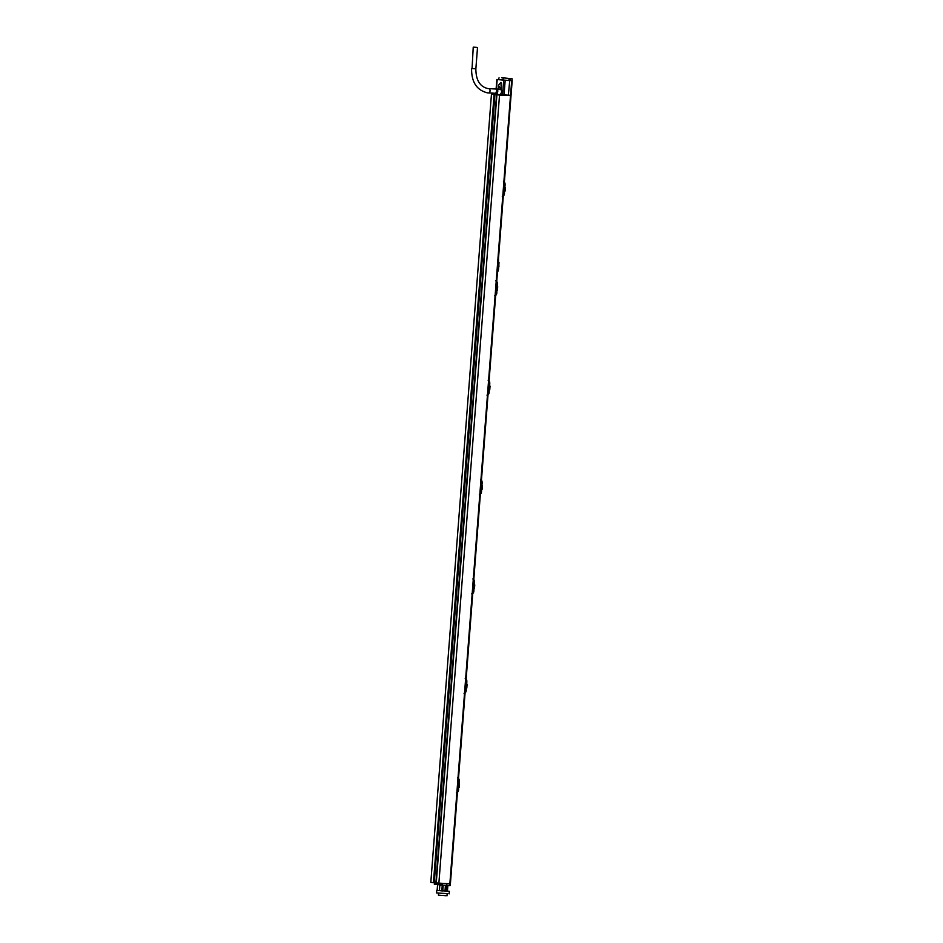 <?xml version="1.0" encoding="UTF-8"?>
<svg xmlns="http://www.w3.org/2000/svg" width="943" height="943" viewBox="0 0 943 943"><rect width="100%" height="100%" fill="white"/><g stroke="black" fill="none" stroke-linecap="round" stroke-linejoin="round"><path stroke-width="1.41" d="M495.264 94.276L491.468 94.088L494.922 94.441L434.263 882.683L433.438 882.648L494.085 94.406M433.438 882.648L430.821 882.33L491.468 94.088M436.279 882.731L434.275 882.613M438.872 883.296L499.531 95.054L496.902 94.748L436.255 882.978L450.4 883.791L512.179 80.697M499.531 95.054L511.047 95.561M496.902 94.748L494.922 94.441M497.421 269.285L497.951 262.366M503.326 192.537L503.857 185.618M457.449 788.796L457.98 781.888M465.099 689.427L465.63 682.508M472.738 590.047L473.268 583.128M480.388 490.666L480.918 483.759M488.038 391.286L488.568 384.379M495.676 291.917L496.218 284.998M498.505 258.618L498.493 269.462L497.397 272.963M497.491 271.784L498.399 259.985M498.081 264.146L498.057 264.735M503.986 187.256L503.703 191.016M503.409 194.788L504.281 183.484M503.597 193.409L504.34 182.73M503.362 195.496L503.904 191.346L505.047 191.181L505.342 187.351L504.623 187.256M502.407 196.403C503.986 195.908 504.658 194.553 504.422 192.337L503.574 195.849M503.538 181.61C504.953 182.235 505.389 184.026 504.835 186.985L504.976 191.181L505.354 187.362M504.906 186.148L504.835 186.985L504.906 186.148C505.377 183.602 504.882 182.034 503.432 181.445C504.741 181.669 505.189 183.52 504.776 187.009L504.434 191.488C504.458 194.777 503.739 196.403 502.277 196.392M503.727 191.335L504.057 187.068L505.047 187.339M496.348 286.637L496.053 290.397M495.77 294.169L496.631 282.865M495.947 292.79L496.69 282.098M495.712 294.876L496.254 290.727L497.397 290.562L497.692 286.731M495.888 280.99C497.303 281.615 497.739 283.407 497.197 286.366L497.256 285.529C497.727 282.983 497.232 281.415 495.782 280.825C497.091 281.049 497.55 282.9 497.126 286.389L497.397 290.55M497.256 285.529L497.409 286.719M494.769 295.784C496.348 295.289 497.02 293.933 496.784 291.705L495.935 295.23M496.089 290.715L496.419 286.448L497.126 286.483L497.185 290.75M496.784 290.868C496.808 294.157 496.089 295.784 494.627 295.772M488.698 386.005L488.403 389.777M488.12 393.549L488.993 382.233M488.297 392.17L489.052 381.479M488.061 394.245L488.615 390.107L489.747 389.93L490.042 386.111L489.323 386.005M488.25 380.371C489.665 380.984 490.089 382.775 489.547 385.746L489.606 384.897C490.077 382.363 489.594 380.795 488.132 380.206C489.452 380.418 489.9 382.28 489.488 385.758L489.688 389.93L490.054 386.111M489.606 384.897L489.759 386.1M487.118 395.152C488.698 394.657 489.37 393.302 489.134 391.086L488.285 394.61M489.205 390.225L488.945 383.707M489.134 390.249C489.158 393.526 488.439 395.164 486.977 395.141M481.048 485.386L480.765 489.146M480.47 492.918L481.343 481.614M480.647 491.539L481.401 480.859M480.423 493.625L481.496 489.511L480.635 493.979M480.482 479.574C481.802 479.798 482.25 481.649 481.838 485.138L482.109 489.311L482.415 485.492M480.6 479.739C482.014 480.364 482.451 482.156 481.897 485.115L482.109 485.48M481.814 489.299L481.838 485.103M479.468 494.533C481.048 494.038 481.72 492.682 481.484 490.466L481.908 489.511M481.555 489.629L481.307 483.087M481.496 489.617C481.519 492.906 480.789 494.545 479.327 494.521M473.41 584.766L473.115 588.526M472.82 592.298L473.692 580.994M473.009 590.919L473.751 580.24M472.773 593.006L473.315 588.856L474.459 588.691L474.753 584.86L474.034 584.766M472.95 579.12C474.364 579.745 474.8 581.536 474.246 584.495L474.317 583.658C474.789 581.112 474.294 579.544 472.844 578.955C474.152 579.179 474.612 581.029 474.188 584.519L474.388 588.691L474.765 584.872M474.317 583.658L474.47 584.849M471.83 593.913C473.398 593.418 474.07 592.063 473.846 589.846L472.997 593.359M473.905 589.01L473.657 582.468M473.846 588.998C473.869 592.287 473.15 593.913 471.689 593.901M465.759 684.135L465.465 687.907M465.182 691.679L466.042 680.375M465.359 690.3L466.101 679.608M465.123 692.386L465.677 688.237L466.809 688.06L467.103 684.241M465.312 678.5C466.714 679.113 467.15 680.905 466.608 683.875L466.667 683.027C467.139 680.492 466.644 678.925 465.194 678.335C466.514 678.559 466.962 680.41 466.537 683.887L466.809 688.06M466.667 683.027L466.537 683.887M466.526 688.06L466.82 684.229M464.18 693.282C465.759 692.787 466.431 691.431 466.196 689.215L465.347 692.74M465.5 688.225L465.83 683.946L466.537 683.993L466.608 688.26M466.196 688.378C466.219 691.655 465.5 693.294 464.039 693.27M458.109 783.515L457.826 787.287M457.532 791.047L458.404 779.743M457.709 789.668L458.463 778.989M457.473 791.755L458.027 787.617L459.158 787.44L459.453 783.621L458.734 783.515M457.661 777.869C459.076 778.494 459.512 780.285 458.958 783.244L459.029 782.407C459.489 779.873 459.005 778.305 457.544 777.704C458.864 777.928 459.312 779.79 458.899 783.268L459.1 787.44L459.465 783.621M459.029 782.407L458.899 783.268M456.53 792.662C458.109 792.167 458.781 790.812 458.546 788.596L457.697 792.12M458.616 787.747L458.369 781.217M458.557 787.747C458.569 791.036 457.85 792.674 456.388 792.65M497.114 290.55L497.232 286.472M496.572 94.453L435.914 882.695M497.161 94.453L509.88 95.267M510.387 80.603L509.892 78.693L512.084 78.752L512.096 80.65L510.387 80.603L512.096 80.65L510.906 95.561M508.336 95.491L509.892 78.693M501.57 77.703L512.084 78.752M498.493 79.507L508.548 80.52L498.434 79.66L499.047 77.821M503.208 78.328L502.902 80.202M497.22 79.471L496.372 88.772M508.548 80.52L509.35 78.67M501.157 89.974L498.434 85.271L498.152 89.055M494.179 93.227A3.183 2.004 -87.2 0 0 495.582 94.335L499.307 94.606A3.265 2.063 -87.2 0 0 501.204 93.039A3.265 2.063 -87.2 0 0 501.334 89.726L497.161 89.184L495.653 93.77L494.71 93.251M501.157 89.644L501.004 82.383L498.434 85.271M495.582 94.335A3.183 2.004 -87.2 0 0 497.527 92.555A3.183 2.004 -87.2 0 0 497.35 89.09L497.161 89.184M496.03 88.772L497.715 89.302M496.266 89.043L497.904 89.408M450.2 885.512L450.33 883.839L441.041 883.402M434.605 882.624L436.267 882.789M435.819 882.778L435.725 883.956L440.923 884.416M440.994 883.402L440.911 884.581L435.725 883.956M442.373 883.567L442.255 885.182L434.322 884.228L434.44 882.624M446.888 883.685L446.746 885.501L442.255 885.182L441.831 890.911L437.139 890.345L437.576 884.617M450.2 883.874L450.07 885.571L446.746 885.501M446.452 885.477L446.027 891.041L447.43 891.111L447.854 885.524M437.693 883.155L437.623 884.015M439.992 883.355L439.921 884.298M439.874 884.888L439.438 890.593L438.165 890.522L449.375 891.288L449.174 893.881M441.831 890.911L442.762 890.946L443.198 885.241M445.426 885.406L445.002 890.899L442.774 890.793M446.027 891.041L445.002 890.899M437.139 890.286L438.165 890.522M447.772 893.669L436.562 892.915L436.762 890.31M446.027 895.732L438.436 895.19L438.578 893.257M477.028 47.398L473.233 47.15L477.028 47.398M510.882 95.597L450.235 883.839M498.588 268.13L497.798 268.095M498.128 263.828L498.918 263.863M498.906 264.052L498.764 265.914M510.505 95.597L449.858 883.827M511.684 80.697L510.54 95.561M505.165 80.426L504.022 95.219M503.668 80.32L502.536 95.102M449.705 885.571L449.835 883.862M477.512 47.48L475.861 68.827L472.066 68.58L473.233 47.15M488.745 88.677A2.145 1.356 92.8 0 1 488.804 88.677A2.145 1.356 92.8 0 1 488.863 88.677A2.145 1.356 92.8 0 1 490.042 90.929A2.145 1.356 92.8 0 1 488.592 92.956A2.145 1.356 92.8 0 1 488.533 92.956M498.493 269.462L499.024 262.519M504.057 187.068L504.246 184.958M499.024 265.902L498.623 267.694M496.419 286.448L496.596 284.326M488.439 390.096L488.769 385.817M480.789 489.464L481.119 485.197M481.967 484.278C482.439 481.743 481.944 480.176 480.494 479.574M473.15 588.845L473.48 584.577M465.83 683.946L466.007 681.836M457.85 787.594L458.18 783.327M496.843 79.483L496.124 88.736M501.24 89.644L497.267 89.031M497.821 89.243L494.592 88.713M447.135 893.87L446.982 895.85M475.861 68.827C475.897 80.202 479.952 86.791 488.038 88.607L497.197 89.078M496.607 93.345L487.531 92.862C476.71 90.21 471.406 82.088 471.594 68.497M499.377 89.184L501.181 89.279"/></g></svg>
